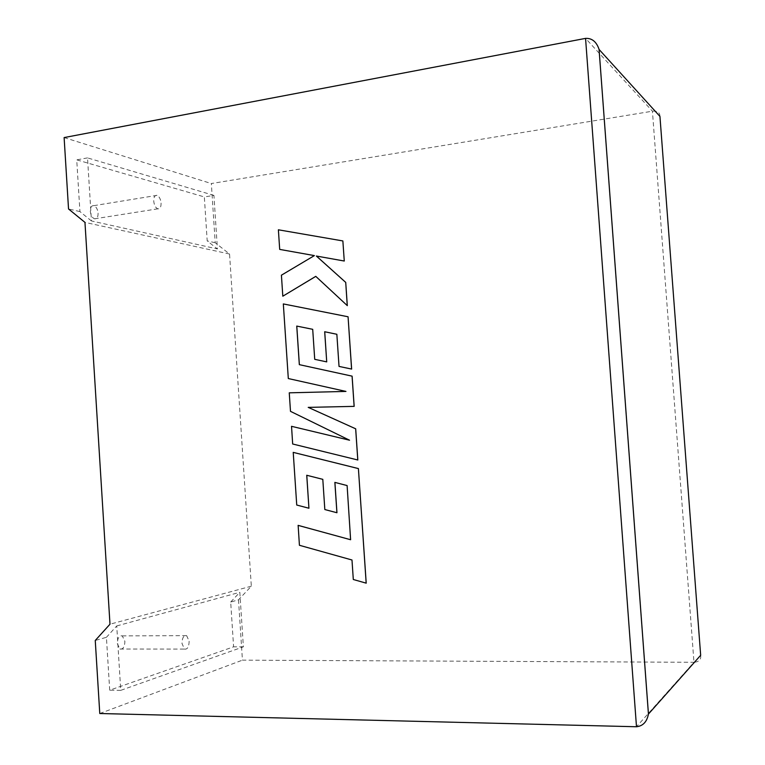 <?xml version="1.0" encoding="UTF-8"?>
<svg xmlns="http://www.w3.org/2000/svg" width="765" height="765" viewBox="0 0 765 765"><rect width="100%" height="100%" fill="white"/><g stroke="black" fill="none" stroke-linecap="round" stroke-linejoin="round"><path stroke-width="0.57" stroke-dasharray="3.83 2.87" d="M117.313 643.585L119.904 649.036C123.022 649.504 124.685 646.941 124.896 641.347L122.285 635.887C119.187 635.419 117.533 637.981 117.313 643.585M189.137 641.223C188.974 646.951 187.425 649.571 184.48 649.093L181.994 643.518C182.166 637.781 183.715 635.151 186.641 635.639L189.137 641.223M98.092 213.148C98.111 217.107 96.945 219 94.592 218.819C92.23 217.862 90.805 215.367 90.327 211.341C90.318 207.382 91.484 205.498 93.818 205.661C96.189 206.627 97.614 209.122 98.092 213.148M161.08 203.079C161.119 207.124 160.028 209.036 157.81 208.826C155.572 207.812 154.214 205.249 153.736 201.128C153.698 197.083 154.788 195.161 156.988 195.371C159.235 196.385 160.602 198.957 161.08 203.079M659.946 116.433C659.956 112.532 657.441 110.782 652.421 111.202L211.35 183.543L215.214 242.744L229.548 254.009L251.322 586.2L238.498 599.827L230.686 602.045L233.593 646.827L109.701 690.183L106.412 637.312L95.252 640.477M238.498 599.827L242.438 660.157L693.97 662.289L636.49 726.75M99.775 713.515L242.438 660.157M230.686 602.045L239.828 592.301L243.385 646.827L120.755 690.355L116.729 625.942L106.412 637.312M120.755 690.355L109.701 690.183M243.385 646.827L233.593 646.827M116.729 625.942L239.828 592.301M213.932 195.4L87.516 157.896L91.446 220.961L217.423 248.95L213.932 195.4L204.332 196.93L207.191 240.899L217.423 248.95M215.214 242.744L207.191 240.899M91.446 220.961L79.933 211.589L76.72 159.856L204.332 196.93M79.933 211.589L68.534 208.969M64.117 137.576L211.35 183.543M87.516 157.896L76.72 159.856M229.548 254.009L84.963 222.386M251.322 586.2L109.988 624.202M700.664 655.28C701.285 659.535 699.057 661.868 693.97 662.289L652.421 111.202L585.56 38.384M342.902 240.946L278.431 229.806L279.741 249.409M314.415 255.606L281.453 275.199L282.859 296.218M315.773 276.356L347.31 305.637M296.743 326.081L312.742 329.313L314.759 359.33L326.76 361.883M324.723 331.752L336.887 334.286L339.067 366.416L351.632 369.074M283.375 303.925L288.348 378.551L346 391.422L289.304 392.828L290.537 411.341L349.509 440.2M291.532 426.315L292.708 443.987L357.819 459.995M347.109 485.565L350.647 539.717M298.14 525.364L299.459 545.273L352.024 559.98L353.344 579.488L366.215 583.169M293.272 452.364L296.782 505.024L308.983 508.228M306.736 475.266L322.84 479.33L324.876 509.547L336.954 512.732M334.907 482.399L347.147 485.555M119.904 649.036L184.48 649.093M94.592 218.819L157.81 208.826M93.818 205.661L156.988 195.371M122.285 635.887L186.641 635.639"/><path stroke-width="1.15" d="M636.49 726.75L585.56 38.384L64.117 137.576L68.534 208.969L84.963 222.386L109.988 624.202L95.252 640.477L99.775 713.515L636.49 726.75C642.954 726.062 646.932 721.835 648.433 714.07L700.664 655.28L659.946 116.433L599.081 49.457L648.443 713.965M585.56 38.384C591.947 38.049 596.442 41.702 599.062 49.352L599.081 49.457M282.811 296.208L315.773 276.356L347.31 305.637L345.723 282.39L316.404 256.046L344.269 261.028L342.863 240.937L278.384 229.796L279.694 249.4L314.377 255.606L281.415 275.19L282.811 296.208L315.802 276.375M342.863 240.937L344.269 261.028L316.404 256.046M279.694 249.4L314.377 255.596M347.262 305.627L345.723 282.39M345.684 282.381L316.366 256.036M349.509 440.2L291.532 426.315L292.67 443.996L357.819 459.995L355.696 428.802L308.257 407.382L354.166 406.368L352.11 376.151L299.364 364.656L296.782 326.091M357.781 460.004L355.658 428.802L308.257 407.382M308.209 407.382L354.128 406.368L352.072 376.151L299.364 364.656M299.325 364.647L296.743 326.081L312.703 329.313L314.721 359.33L326.722 361.883L324.723 331.752M326.722 361.883L324.685 331.742L336.849 334.276L339.029 366.416L351.632 369.074L348.065 316.777L283.327 303.925L288.309 378.551L345.962 391.422L289.256 392.828L290.49 411.341L349.557 440.219L291.532 426.315M351.584 369.074L348.065 316.777M348.027 316.767L283.327 303.925M308.936 508.237L306.736 475.266L322.801 479.339L324.829 509.547L336.916 512.732L334.86 482.39L347.109 485.565L350.609 539.727L298.14 525.364L299.421 545.282L351.986 559.999L353.306 579.497L366.215 583.169L358.403 468.572L293.224 452.373L296.734 505.034L308.936 508.237L306.775 475.275M350.609 539.727L298.092 525.373M366.177 583.188L358.403 468.572M358.364 468.582L293.224 452.373M336.954 512.732L334.907 482.399M648.433 714.07L599.062 49.352"/></g></svg>
